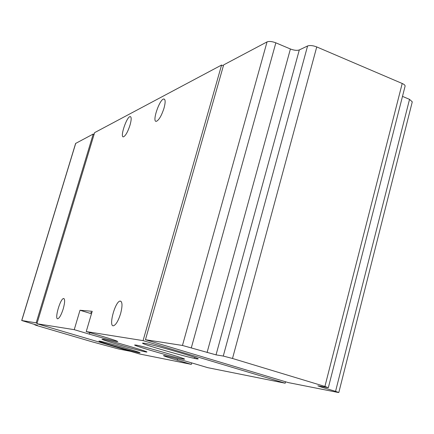 <?xml version="1.0" encoding="UTF-8"?>
<svg xmlns="http://www.w3.org/2000/svg" width="434" height="434" viewBox="0 0 434 434"><rect width="100%" height="100%" fill="white"/><g stroke="black" fill="none" stroke-linecap="round" stroke-linejoin="round"><path stroke-width="0.65" d="M130.032 125.1C127.77 131.941 125.567 135.858 123.424 136.846C119.665 137.627 126.723 116.469 130.178 116.6C131.551 116.887 131.507 119.719 130.032 125.1M164.003 108.196C161.481 115.829 158.909 120.213 156.3 121.341C151.743 122.214 159.62 98.876 163.84 99.001C165.506 99.294 165.56 102.359 164.003 108.196M63.234 308.829C61.346 314.677 59.55 317.981 57.841 318.746C54.223 319.717 60.228 298.57 63.57 298.516C65.089 298.934 64.975 302.373 63.234 308.829M120.587 313.711C118.346 320.764 116.003 324.778 113.551 325.755C108.218 327.1 115.108 301.31 120.115 301.077C122.448 301.532 122.61 305.742 120.587 313.711M79.992 310.256L74.247 329.672L36.917 323.731L94.623 132.636L221.584 65.046L143.074 340.619L86.23 331.576L92.198 311.297L79.992 310.256L91.476 313.744M36.917 323.731L139.612 353.992L191.329 364.37L191.736 362.905M191.329 364.37L177.208 360.182C168.517 357.594 163.949 356.07 163.499 355.609C163.043 354.99 179.649 359.298 193.168 363.329L207.81 367.679L285.198 383.211L285.572 381.779M99.739 341.135C105.473 342.068 143.117 353.032 139.873 352.809C138.739 353.233 99.674 342.079 98.914 341.119L99.739 341.135M143.974 343.164C153.018 344.466 203.242 359.178 197.866 358.929C195.36 359.547 144.289 345.057 142.526 343.229L143.974 343.164M135.885 345.052C143.762 346.272 188.741 359.412 184.282 359.173C182.372 359.71 135.956 346.516 134.632 345.068L135.885 345.052M102.869 339.242C109.227 340.213 150.479 352.251 146.703 352.023C145.26 352.495 102.95 340.419 101.957 339.252L102.869 339.242M74.247 329.672L89.409 334.164C102.744 338.129 117.977 342.101 117.76 341.531C117.288 341.021 112.037 339.263 102.001 336.258L86.23 331.576M285.198 383.211L143.074 340.619M145.9 338.113L222.664 68.366M321.225 387.03L317.856 385.826L328.337 387.687L324.909 386.455L232.505 358.468L223.271 356.064L216.034 354.866L182.459 345.459L145.45 339.708L288.236 382.582L337.891 392.417L338.808 392.52L335.558 391.365L321.225 387.03L321.382 386.428M207.072 352.527L290.406 48.988L275.845 42.83C272.107 41.42 269.172 41.111 267.04 41.903L223.646 64.905L145.45 339.708M290.406 48.988C294.095 50.382 297.062 50.697 299.303 49.937L307.587 45.971C309.914 45.179 312.968 45.499 316.744 46.932L402.204 83.485C404.255 84.408 405.22 85.303 405.09 86.176L328.337 387.687M338.808 392.52L412.278 101.854L409.528 99.359L402.492 96.386M37.134 323.015L21.7 320.504L37.302 325.272L34.861 324.892L37.823 325.847L92.491 341.921L118.373 348.925L130.715 351.366M94.107 134.345L93.245 134.03L75.614 143.448L21.7 320.504M223.396 65.784L221.584 65.046M36.228 322.744L93.245 134.03M91.856 312.447L90.766 312.393L91.715 312.925M21.787 320.504L75.738 143.312M34.959 324.892L35.067 324.529M335.558 391.365L409.528 99.359M324.909 386.455L402.204 83.485M232.505 358.468L316.744 46.932M223.271 356.064L307.587 45.971M216.034 354.866L299.303 49.937M191.329 347.77L275.845 42.83M182.459 345.459L267.04 41.903M194.524 358.413L194.806 357.404M177.208 360.182L177.566 358.907M89.409 334.164L89.854 332.65M34.861 324.892L34.98 324.502M134.903 344.916L134.632 345.068M142.894 343.023L142.526 343.229M197.66 358.555L197.866 358.929M121.091 301.38L120.115 301.077M64.096 298.679L63.57 298.516M164.567 99.283L163.84 99.001M130.721 116.8L130.178 116.6"/></g></svg>
